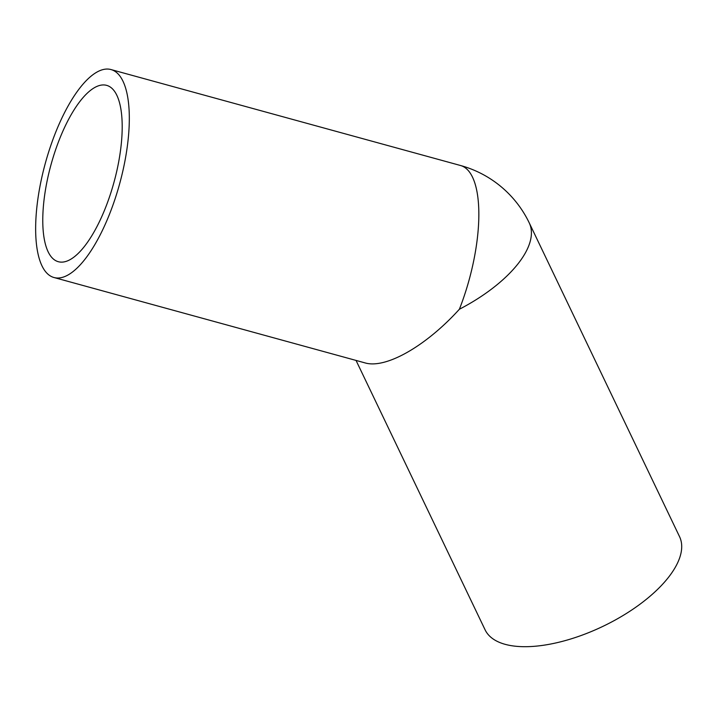 <?xml version="1.0" encoding="UTF-8"?>
<svg xmlns="http://www.w3.org/2000/svg" width="716" height="716" viewBox="0 0 716 716"><rect width="100%" height="100%" fill="white"/><g stroke="black" fill="none" stroke-linecap="round" stroke-linejoin="round"><path stroke-width="1.07" d="M120.539 76.934A107.812 38.557 -74.7 0 0 111.025 69.568A107.812 38.557 -74.7 0 0 49.86 148.275A107.812 38.557 -74.7 0 0 44.428 270.138A107.812 38.557 -74.7 0 0 53.942 277.504A107.812 38.557 -74.7 0 0 115.106 198.788A107.812 38.557 -74.7 0 0 120.539 76.934M356.04 360.425L485.081 629.803A107.812 47.802 -25.6 0 0 486.746 632.684A107.812 47.802 -25.6 0 0 606.336 624.692A107.812 47.802 -25.6 0 0 679.547 536.651L529.249 222.9A107.812 107.812 0 0 0 460.558 165.512A107.812 38.557 -74.7 0 1 470.072 172.878A107.812 38.557 -74.7 0 1 459.377 309.249A107.812 47.802 -25.6 0 0 529.249 222.9M50.218 255.451A91.424 32.694 105.3 0 1 54.819 152.114A91.424 32.694 105.3 0 1 106.684 85.374A91.424 32.694 105.3 0 1 114.748 91.621A91.424 32.694 105.3 0 1 110.148 194.958A91.424 32.694 105.3 0 1 58.282 261.698A91.424 32.694 105.3 0 1 50.218 255.451M53.942 277.504L364.972 362.878C385.62 369.116 425.85 346.258 459.377 309.249M111.025 69.568L460.558 165.512"/></g></svg>
